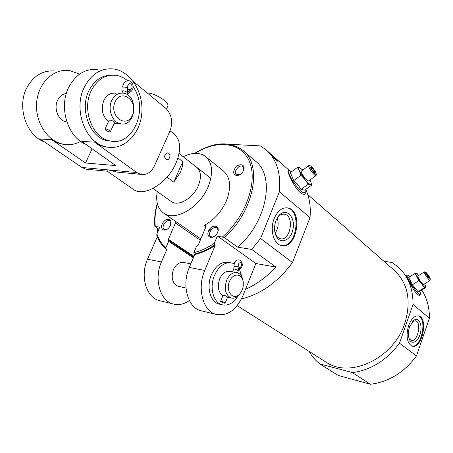 <?xml version="1.0" encoding="UTF-8"?>
<svg xmlns="http://www.w3.org/2000/svg" width="453" height="453" viewBox="0 0 453 453"><rect width="100%" height="100%" fill="white"/><g stroke="black" fill="none" stroke-linecap="round" stroke-linejoin="round"><path stroke-width="0.68" d="M222.808 295.837C218.233 292.202 217.185 286.545 219.677 278.878C222.412 273.085 225.979 270.605 230.379 271.438L236.245 272.564M241.172 291.97L238.844 295.277C236.358 297.802 233.765 298.691 231.058 297.955C225.464 294.954 223.992 289.065 226.642 280.288C229.382 274.45 232.95 271.947 237.344 272.774C240.005 273.652 241.823 275.866 242.791 279.416L243.216 282.049M225.186 303.136L224.36 303.17C222.383 302.581 221.121 301.97 220.566 301.33C222.061 301.33 223.601 301.93 225.186 303.136L227.633 297.117C226.075 295.849 224.541 295.248 223.023 295.316L220.594 301.268M245.486 289.314L255.854 263.504L275.888 267.072C266.596 277.01 256.46 284.427 245.486 289.314L242.984 295.543C236.217 310.35 227.083 316.596 215.583 314.28C202.848 310.803 196.942 288.097 204.716 270.458L215.113 245.498C208.278 249.982 201.494 252.995 194.756 254.535L194.088 254.093C200.826 252.548 207.616 249.529 214.45 245.039L214.348 243.255L217.355 236.047L224.201 237.474C254.229 211.613 262.916 164.275 242.451 150.011C229.099 140.826 213.165 141.942 194.643 153.363M215.113 245.498L214.45 245.039M161.143 301.052L158.839 300.492C146.053 297.015 139.932 275.651 147.514 259.224L161.455 261.959L166.829 249.495L166.104 249.02L165.917 247.632L168.612 241.381L168.38 239.343L175.424 223.029L176.274 221.879M205.832 226.834L204.031 225.549L205.379 225.515L205.651 227.485L198.51 244.405L196.585 246.149L193.85 252.615L194.088 254.093M158.867 229.241L154.886 226.506L159.796 227.112L156.863 233.839L156.761 235.209C158.686 240.894 161.8 245.498 166.098 249.02M170.379 225.317C173.182 219.003 166.319 216.959 162.78 222.961C159.071 228.89 164.666 233.04 169.054 227.502L170.379 225.317M204.031 225.549C213.98 220.175 221.46 211.879 226.472 200.673C231.551 187.055 230.43 177.066 223.097 170.713L205.962 156.885M243.51 170.453C246.5 163.335 237.196 162.684 234.309 169.722C231.268 176.766 240.549 177.599 243.51 170.453M217.621 232.457C220.736 225.056 211.511 223.765 208.51 231.081C205.356 238.397 214.546 239.892 217.621 232.457M202.616 311.132L200.322 310.571C187.565 307.094 181.591 284.744 189.314 267.434L194.756 254.535M161.455 261.959C153.822 278.686 159.898 300.379 172.684 303.855C178.335 305.526 183.89 304.405 189.36 300.492M147.514 259.224L157.31 236.732M241.455 298.923C260.877 294.229 277.882 282.1 292.479 262.525L260.571 238.476L279.405 191.783C281.053 172.848 276.523 158.788 265.815 149.609L260.339 145.894L229.586 144.292M275.888 267.072L251.687 249.433L260.571 238.476M157.468 228.306L157.089 233.323M251.687 249.433L237.661 247.134C267.281 221.857 275.492 175.141 254.994 160.775L243.737 151.115M169.428 219.45L169.201 220.753M237.661 247.134L224.201 237.474M426.16 272.513C428.549 275.197 429.937 277.434 430.327 279.229C429.886 280.413 423.878 271.375 425.594 272.106L426.16 272.513M428.362 275.611L429.512 277.774L429.002 277.859L426.177 273.595L426.698 273.521L428.362 275.611L427.598 276.104M420.101 292.049L420.339 292.853C420.435 294.654 420.174 295.486 419.563 295.345C417.74 295.333 415.333 292.695 412.338 287.44C408.413 280.254 406.437 276.183 406.409 275.231C406.573 274.784 407.372 274.96 408.816 275.752M421.8 290.067C426.958 298.114 429.489 307.502 429.393 318.238L413.023 304.439C413.102 288.142 407.876 275.435 397.343 266.319L392.004 262.514L383.912 261.262M311.556 166.659C314.467 169.79 316.041 172.316 316.273 174.241C315.554 175.968 307.802 164.835 310.452 165.872L311.556 166.659M314.218 170.407L315.311 172.757L314.246 172.457L312.077 169.784L310.99 167.429L312.06 167.752L314.218 170.407L313.187 171.155M304.96 190.017L305.09 190.441C305.492 193.125 305.277 194.399 304.45 194.258C301.438 194.603 297.717 191.019 293.295 183.505C289.173 175.696 287.412 171.387 288.012 170.571C288.272 170.034 289.41 170.345 291.438 171.506M305.786 189.422C309.507 197.48 310.917 206.874 310.028 217.599L279.405 191.783M274.308 157.185L278.017 161.511L273.425 157.446L269.722 153.12L274.308 157.185L273.759 157.593M309.184 351.432C311.913 356.296 315.435 360.441 319.75 363.872L352.372 372.593L370.395 384.252C388.617 382.009 403.968 372.581 416.46 355.967L399.495 343.181L413.023 304.439M352.372 372.593C370.905 370.124 386.613 360.322 399.495 343.181M370.395 384.252L338.159 375.424L319.75 363.872M429.393 318.238L416.46 355.967M324.688 361.296L326.449 362.417C350.441 378.578 393.64 358.323 404.812 323.385C411.607 300.582 407.893 282.723 393.668 269.801L307.819 194.643M310.028 217.599L292.479 262.525M157.253 191.494C155.538 201.619 157.752 208.884 163.884 213.278C175.322 221.727 199.892 207.395 208.216 186.613C213.51 172.723 212.519 162.621 205.237 156.296C199.314 152.248 191.976 152.384 183.216 156.698M170.951 201.296L171.427 201.636C178.38 206.879 193.284 198.182 198.357 185.617C201.625 177.129 201.002 170.957 196.489 167.1M274.275 158.074L274.654 157.91L276.2 159.903M274.552 157.871L275.73 159.263L273.997 157.814M274.275 218.329C277.785 210.566 282.366 207.112 288.023 207.961C303.736 210.866 296.522 250.345 281.143 245.503C273.442 243.912 269.614 229.229 274.275 218.329M408.629 325.56C411.386 318.55 414.75 315.356 418.731 315.984C428.815 318.182 421.8 349.75 412.004 346.081C406.93 342.995 405.803 336.154 408.629 325.56M286.704 207.768L287.219 207.87C302.202 210.543 296.579 247.989 281.562 245.6M276.092 220.317L278.969 215.52C286.002 207.315 295.481 216.698 293.023 228.924C290.99 241.256 279.031 245.305 275.498 234.444C274.082 229.881 274.28 225.175 276.092 220.317M276.76 218.833L278.17 216.879C280.158 214.711 282.27 213.822 284.507 214.218C294.999 215.826 290.186 242.145 280.039 238.612C277.853 237.904 276.234 236.087 275.186 233.153L274.931 232.327M277.225 218.103C278.929 223.442 278.25 228.459 275.186 233.153L275.498 234.444M418.023 315.849C427.677 317.966 421.647 348.046 411.941 346.058M409.586 326.755L413.742 320.373C418.515 316.704 422.519 324.11 420.526 332.61C418.725 341.16 412.094 345.441 409.45 339.54C407.989 335.939 408.034 331.681 409.586 326.755M412.445 321.585L415.441 320.781C422.162 322.049 417.496 342.972 411.064 340.35L409.036 338.482M311.828 185.067L304.733 190.181L301.058 189.405L297.881 184.648L293.765 180.549L290.305 172.633L297.406 167.423L299.507 171.104L300.939 175.317L304.931 179.535L308.233 184.224L310.379 184.405L311.828 185.067L310.418 181.002C311.471 183.431 311.454 184.564 310.379 184.405C309.133 184.02 307.315 182.395 304.931 179.535L299.507 171.104C298.431 168.601 298.465 167.468 299.614 167.706L297.406 167.423M308.233 184.224L301.058 189.405M300.939 175.317L293.765 180.549M302.445 169.762L299.614 167.706L302.768 170.079M309.937 179.994L310.367 180.883M316.132 175.215L315.894 175.69C314.388 176.296 307.015 165.702 308.884 165.611L310.209 165.826M308.652 180.928L308.465 181.064C306.896 181.715 299.558 171.149 301.483 171.013L308.708 165.741M311.37 168.256L312.06 167.752M426.03 287.355L419.88 291.296L418.074 291.721L412.451 284.773L408.736 277.491L414.891 273.487L417.066 276.919L418.668 280.758L421.771 284.065L424.28 287.74L426.03 287.355L425.282 285.367M424.28 287.74L418.074 291.721M418.668 280.758L412.451 284.773M417.666 274.156L416.732 273.25L414.891 273.487M424.591 283.867L425.367 285.588L425.458 287.361C424.823 287.395 423.595 286.296 421.771 284.065L417.066 276.919C415.882 274.592 415.565 273.346 416.109 273.176L418.872 275.413M430.152 280.147L430.022 280.373C429.053 280.826 423.108 271.874 424.365 271.857L425.48 272.083M423.674 284.456L423.583 284.512C422.57 284.994 416.658 276.058 417.955 276.007L424.28 271.908M426.279 273.793L426.698 273.521M255.854 263.504L217.355 236.047M220.317 304.371L218.72 303.997C210.158 301.709 206.228 286.579 211.375 274.824C215.934 265.254 221.851 261.143 229.127 262.502L230.3 262.717M193.708 257.01L168.669 240.39M190.826 263.844L184.094 262.553C179.677 261.721 176.121 264.042 173.431 269.512C170.86 277.757 172.395 283.335 178.035 286.239L179.037 286.46M170.832 223.986L169.79 221.007C166.455 218.595 160.594 227.389 164.213 229.382L167.259 229.195M217.751 232.129C218.255 230.198 217.938 228.793 216.794 227.927C213.125 225.164 206.778 234.337 210.758 236.653L212.684 237.038L214.915 236.104M243.567 170.311L243.725 168.12L242.831 166.574C239.501 163.675 232.678 172.253 236.33 174.733L240.011 174.648M229.501 281.466C232.57 273.289 241.302 272.949 242.95 280.713C243.935 285.758 242.836 290.175 239.654 293.974C233.408 301.245 225.118 291.302 229.501 281.466M237.995 296.092C233.363 303.306 227.955 306.177 221.76 304.699C213.21 302.411 209.286 287.23 214.439 275.435C219.003 265.832 224.92 261.704 232.191 263.057L234.105 263.816M239.49 269.303L241.925 277.015M238.312 268.233L238.793 268.567L237.78 270.339L238.255 266.036C238.199 263.856 238.929 262.746 240.452 262.695C242.01 264.082 241.942 265.651 240.243 267.4L238.363 267.049L240.237 267.406L239.722 269.173C243.471 266.398 242.706 262.87 240.158 260.35C238.81 259.456 234.065 259.269 234.048 266.098C234.518 266.8 235.764 266.851 237.802 266.245L238.261 266.03C236.126 266.851 234.722 266.868 234.042 266.092L234.042 266.092M240.271 267.876L240.243 267.4L237.78 270.339L238.255 270.968M182.769 161.636L182.299 166.67L180.543 172.049L173.788 182.14L182.769 161.636L177.961 157.899M173.788 182.14L167.015 177.117M132.814 189.026L133.556 189.541C144.145 197.417 167.718 183.08 176.075 162.927C181.421 149.45 180.707 139.767 173.941 133.89L170.079 130.792M165.068 154.462C164.246 157.027 164.796 158.737 166.715 159.592L166.885 159.609C164.966 158.748 164.388 157.038 165.141 154.467L167.825 152.746C169.75 153.595 170.339 155.311 169.586 157.882L168.425 159.303L166.885 159.609M122.769 172.655L117.197 172.129L108.42 169.92L136.795 172.548L94.603 142.151L100.424 145.419L104.241 146.676L106.563 146.948C85.872 143.76 72.605 109.785 84.417 87.027C91.512 73.765 101.291 67.746 113.76 68.981C131.047 71.415 143.895 92.865 141.766 113.703C139.926 134.598 123.618 150.623 106.563 146.948M133.556 189.541L107.372 171.285L108.42 169.92L81.959 167.468L40.124 138.975L51.636 139.643L55.187 141.749L58.896 143.295L66.002 144.615M133.267 81.398L165.77 108.295C171.778 114.439 173.165 122.038 169.943 131.098L154.388 165.957C151.155 172.451 146.596 175.249 140.719 174.354L136.795 172.548M88.42 169.416L85.849 169.173L81.959 167.468M147.168 92.899C155.175 93.301 168.997 101.959 167.955 105.821L167.536 106.755M85.753 144.275C67.757 137.253 58.375 107.276 68.777 87.231C75.804 74.241 85.526 68.341 97.95 69.535M102.401 145.69L101.614 145.883M109.371 147.384L105.017 146.851M59.586 143.239L59.066 143.346M44.422 141.902C26.353 135.543 16.591 106.908 26.818 87.78C33.635 75.515 43.177 69.938 55.43 71.042M79.671 74.088L69.547 70.543C53.816 68.188 38.267 82.763 36.665 102.406C34.864 122.01 47.406 141.194 62.978 144.179C69.218 145.385 75.113 144.456 80.679 141.393M51.636 139.643L85.498 162.984L115.753 165.594L81.716 141.398L94.603 142.151M106.602 146.959L108.443 147.276M95.458 141.727L95.096 142.502M92.14 148.811L85.498 162.984M66.37 93.409C62.599 93.975 59.7 96.206 57.684 100.107C53.301 108.409 58.443 120.855 66.534 121.959L66.868 122.016M108.493 121.67C102.287 116.093 100.747 108.969 103.879 100.3C106.636 95.034 110.504 92.678 115.475 93.233M115.628 123.601L114.082 123.663M111.812 100.334C114.586 95.011 118.46 92.633 123.437 93.199C139.031 95.175 135.985 127.406 120.589 123.765C112.395 122.604 107.282 109.252 111.812 100.334M110.396 131.585L109.7 131.902C107.287 131.393 105.708 130.492 104.966 129.213C106.829 128.805 108.641 129.598 110.396 131.585L114.558 122.644C112.808 120.657 111.002 119.869 109.145 120.272L105.056 129.02M115.181 101.727C121.761 87.718 138.924 101.693 132.429 115.277C126.262 129.235 108.578 115.826 115.181 101.727M133.256 87.061C149.082 108.743 133.131 146.778 110.022 140.917C92.565 138.284 81.449 109.694 91.33 90.549C97.293 79.326 105.549 74.252 116.093 75.334C120.277 75.991 124.128 77.791 127.638 80.73M111.914 141.223L107.689 140.787C90.238 138.159 79.116 109.654 88.986 90.566C94.298 80.374 101.738 75.243 111.296 75.181M121.857 93.069L122.735 91.195C123.454 90.481 124.96 90.877 127.248 92.372L127.989 93.771M127.248 92.372L127.757 87.259M129.762 92.163C134.439 90.272 134.054 82.882 130.056 81.2C126.274 78.822 121.5 84.932 123.086 87.797L123.086 87.797C123.675 88.092 125.238 87.91 127.774 87.259C127.576 84.943 128.363 83.731 130.141 83.629C132.712 85.458 132.82 87.395 130.458 89.439L127.95 89.462M123.086 87.797C123.465 88.08 124.83 87.956 127.185 87.423L127.78 87.253M127.967 93.822L127.265 92.384L130.458 89.439M128.052 84.87L127.95 88.652M128.103 93.573C128.924 92.48 129.45 92.027 129.677 92.208L130.47 89.456L127.95 89.484M129.677 92.208L129.196 92.344M167.82 156.042C168.346 156.444 168.346 156.444 167.82 156.042M232.587 271.862L233.708 269.116C234.399 268.816 235.758 269.224 237.78 270.339M193.85 252.615C200.651 251.007 207.48 247.887 214.348 243.255M156.863 233.839C158.692 239.535 161.71 244.133 165.917 247.632M222.57 236.857C245.713 216.636 257.791 182.225 249.688 162.248C241.817 142.061 217.293 139.23 195.147 153.341M157.418 203.89C155.198 211.857 154.49 219.365 155.283 226.409M189.314 267.434L204.716 270.458M304.943 190.028L305.09 190.441C305.424 195.226 301.828 192.882 294.303 183.403C287.825 173.318 286.936 169.405 291.641 171.653M419.874 291.285L420.339 292.853C421.941 302.14 399.982 268.793 409.325 276.154L409.982 276.681M210.43 230.9L209.088 229.943M193.38 257.791L168.612 241.381M193.986 256.364L168.38 239.343M200.277 240.215L175.424 223.029M237.502 272.825L238.289 270.888L239.722 269.173M231.058 297.955L227.604 297.191M200.322 310.571L215.583 314.28M158.839 300.492L172.684 303.855M157.299 203.403C154.949 211.534 154.145 219.235 154.881 226.511M289.337 170.481L267.4 151.013M326.449 362.417L237.185 305.611M200.826 238.912L163.884 213.278M288.023 207.961L287.219 207.87M278.17 216.879L278.969 215.52M283.272 214.116L284.507 214.218M418.731 315.984L418.057 315.849M409.229 339.025L409.45 339.54M412.502 321.539L413.742 320.373M414.988 320.707L415.441 320.781M316.273 174.241L316.086 175.532M315.894 175.69L308.465 181.064M425.367 285.588L425.56 286.058M430.327 279.229L430.124 280.288M430.022 280.373L423.583 284.512M193.669 257.106L168.51 240.407M211.257 229.722L209.915 228.759M185.973 287.995L178.035 286.239M242.95 280.713L242.791 279.416M239.654 293.974L238.844 295.277M221.76 304.699L218.72 303.997M234.065 266.194L233.742 269.037M210.855 178.363L179.077 153.459M171.427 201.636L152.978 188.442M117.197 172.134L140.719 174.354M85.849 169.173L107.531 171.217M167.955 105.821L166.534 108.98M61.942 144.111L62.978 144.179M66.353 93.471L65.934 93.471M120.589 123.765L114.133 123.55M110.022 140.917L107.689 140.787M66.851 121.97L66.534 121.959M127.491 94.836L128.086 93.556M123.097 87.854L122.831 90.985M130.141 83.629L129.541 83.641"/></g></svg>
